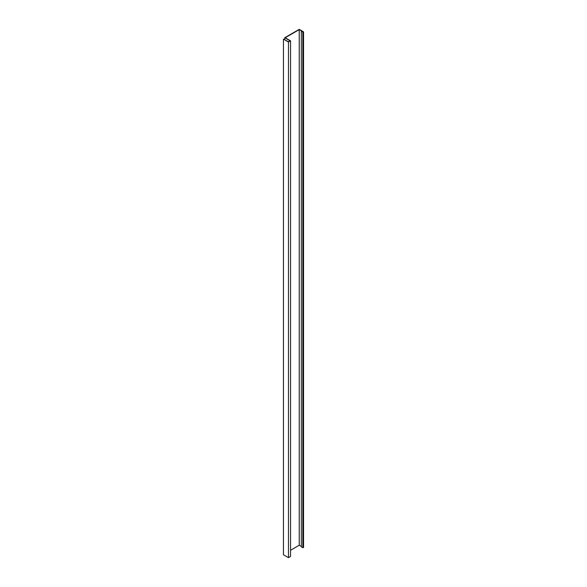 <?xml version="1.0" encoding="UTF-8"?>
<svg xmlns="http://www.w3.org/2000/svg" width="587" height="587" viewBox="0 0 587 587"><rect width="100%" height="100%" fill="white"/><g stroke="black" fill="none" stroke-linecap="round" stroke-linejoin="round"><path stroke-width="0.88" d="M303.171 31.962L301.329 31.243L301.329 546.857L302.819 547.715L302.819 32.102L301.329 31.243M303.171 31.896L299.245 29.621L285.194 37.737L290.55 40.833L288.466 42.037L283.462 39.146L288.466 41.758L290.073 40.833L284.717 37.737L299.245 29.35L303.413 31.757L302.819 32.102M303.413 547.37L302.819 547.715M283.462 39.146L283.462 554.759L288.466 557.65L290.55 556.447L290.55 40.833M290.55 550.261L299.245 545.242L301.329 546.446M299.245 29.621L299.245 545.242M284.717 39.593L284.717 37.737M288.466 557.65L288.466 42.037M303.538 547.546L303.538 31.925"/></g></svg>
